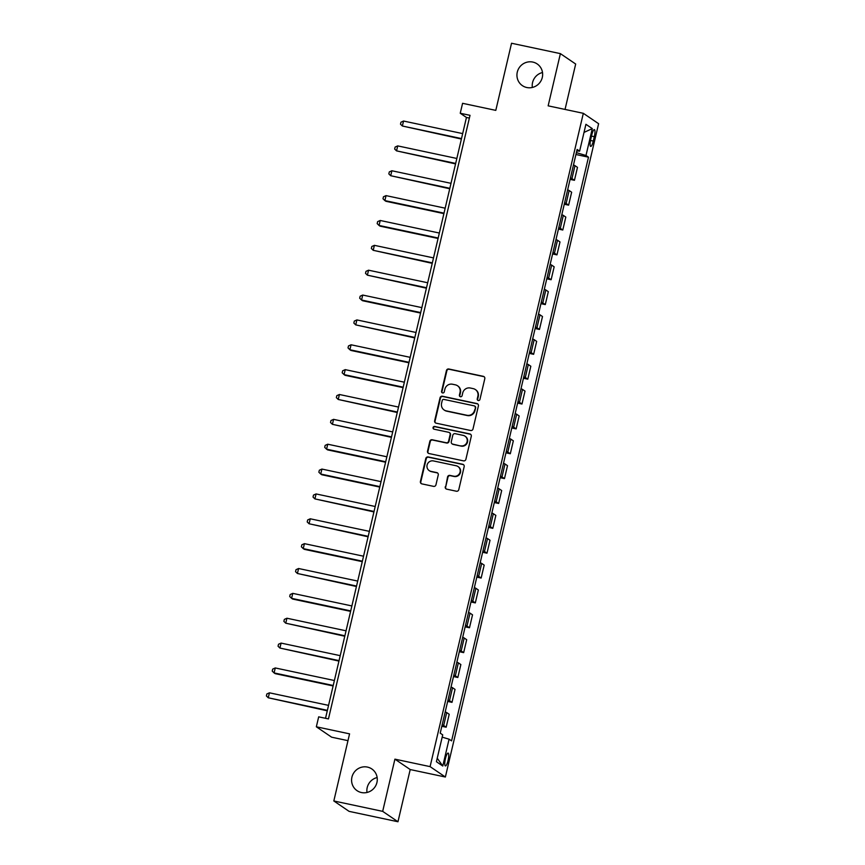 <?xml version="1.0" encoding="UTF-8"?>
<svg xmlns="http://www.w3.org/2000/svg" width="865" height="865" viewBox="0 0 865 865"><rect width="100%" height="100%" fill="white"/><g stroke="black" fill="none" stroke-linecap="round" stroke-linejoin="round"><path stroke-width="1.3" d="M478.269 400.517A1.406 1.362 -55.8 0 0 479.934 399.435L484.8 378.697A2.011 1.957 -55.8 0 0 483.34 376.34L448.816 368.998A2.011 1.957 -55.8 0 0 446.437 370.544L441.572 391.283A1.406 1.362 -55.8 0 0 442.599 392.937A1.406 1.362 -55.8 0 0 444.264 391.856L444.891 389.174A6.444 6.25 -55.8 0 1 452.492 384.233L455.368 384.839A6.444 6.25 -55.8 0 1 460.039 392.396L459.412 395.078A1.406 1.362 -55.8 0 0 460.429 396.732A1.406 1.362 -55.8 0 0 462.094 395.651L462.721 392.97A6.444 6.25 -55.8 0 1 470.333 388.017L473.209 388.634A6.444 6.25 -55.8 0 1 477.88 396.181L477.253 398.873A1.406 1.362 -55.8 0 0 478.269 400.517M367.409 767.082A13.126 12.726 -55.8 0 0 357.05 790.664A13.126 12.726 -55.8 0 0 376.156 784.815A13.126 12.726 -55.8 0 0 367.409 767.082M377.151 777.548A13.126 12.726 -55.8 0 0 366.998 792.47M532.775 62.064A13.126 12.726 -55.8 0 0 522.406 85.646A13.126 12.726 -55.8 0 0 541.512 79.785A13.126 12.726 -55.8 0 0 532.775 62.064M542.506 72.53A13.126 12.726 -55.8 0 0 532.353 87.451M448.081 760.411A6.563 1.481 102 0 0 448.124 753.091A6.563 1.481 102 0 0 445.432 758.616A6.563 1.481 102 0 0 445.389 765.925A6.563 1.481 102 0 0 448.081 760.411M445.248 486.8A2.011 1.957 -55.8 0 0 446.708 489.157L456.396 491.223A2.011 1.957 -55.8 0 0 458.774 489.677L464.17 466.646A2.011 1.957 -55.8 0 0 462.71 464.278L428.186 456.947A2.011 1.957 -55.8 0 0 425.807 458.493L420.412 481.524A2.011 1.957 -55.8 0 0 421.871 483.881L433.57 486.368A2.011 1.957 -55.8 0 0 435.949 484.822L438.252 474.971A2.011 1.957 -55.8 0 0 436.793 472.604L430.997 471.371A5.385 5.222 -55.8 0 1 427.407 464.105A5.385 5.222 -55.8 0 1 433.441 460.926L456.169 465.759A5.385 5.222 -55.8 0 1 459.758 473.036A5.385 5.222 -55.8 0 1 453.725 476.204L449.941 475.404A2.011 1.957 -55.8 0 0 447.562 476.939L445.659 487.082A2.011 1.957 -55.8 0 0 446.254 489.006M565.04 109.433L575.679 64.032L560.39 53.63L511.539 43.25L495.796 110.374L462.58 103.313L460.245 113.25L470.019 115.326L328.451 718.923L318.677 716.847L316.341 726.795L331.63 737.185L347.968 740.656M382.676 811.359L397.965 821.75L410.205 769.547L394.916 759.156L382.676 811.359L333.825 800.968L349.568 733.855L316.341 726.795M394.916 759.156L430.089 766.628L583.324 113.315L598.612 123.706L445.378 777.019L430.089 766.628M560.39 53.63L548.15 105.844L583.324 113.315M470.636 430.511A2.011 1.957 -55.8 0 0 473.004 428.964L478.41 405.934A2.011 1.957 -55.8 0 0 476.95 403.577L442.426 396.235A2.011 1.957 -55.8 0 0 440.047 397.781L434.652 420.812A2.011 1.957 -55.8 0 0 436.111 423.169L470.636 430.511M471.295 436.284L465.889 459.326A2.011 1.957 -55.8 0 1 463.51 460.861L428.986 453.53A2.011 1.957 -55.8 0 1 427.526 451.162L429.84 441.312A2.011 1.957 -55.8 0 1 432.219 439.766L446.221 442.739A2.011 1.957 -55.8 0 0 448.589 441.193L450.124 434.663A2.011 1.957 -55.8 0 0 448.665 432.295L434.089 429.202A1.406 1.362 -55.8 0 1 433.149 427.299A1.406 1.362 -55.8 0 1 434.727 426.467L469.836 433.927A2.011 1.957 -55.8 0 1 471.295 436.284M397.965 821.75L349.114 811.37L333.825 800.968M591.757 134.962L590.73 139.33A6.358 1.438 102 0 0 590.687 146.423A6.358 1.438 102 0 0 593.293 141.082L594.32 136.702A6.358 1.438 102 0 0 594.363 129.609A6.358 1.438 102 0 0 591.757 134.962M576.782 150.91L579.626 151.148L577.117 149.45L440.22 733.163L442.718 734.861L436.414 761.708L442.783 766.033L437.236 758.205M579.626 151.148L585.919 124.3L592.287 128.625L585.983 155.484L576.371 152.662M575.939 154.511L588.481 157.181L585.983 155.484M588.481 157.181L451.584 740.883L449.076 739.186L442.783 766.033M410.205 769.547L445.378 777.019M460.245 113.25L466.451 117.467L325.521 718.307M576.523 152.694L576.933 150.921M469.371 118.094L466.451 117.467M570.111 179.369L574.447 180.298L577.485 167.367L574.976 165.669A8.207 0.735 -166.8 0 0 573.473 165.01M564.272 204.227L568.619 205.156L571.646 192.225L569.148 190.527A8.207 0.735 -166.8 0 0 567.645 189.868M558.444 229.084L562.791 230.014L565.818 217.083L563.32 215.385A8.207 0.735 -166.8 0 0 561.817 214.725M552.616 253.953L556.952 254.872L559.99 241.94L557.493 240.243A8.207 0.735 -166.8 0 0 555.979 239.583M546.777 278.811L551.124 279.73L554.162 266.809L551.654 265.101A8.207 0.735 -166.8 0 0 550.151 264.452M540.949 303.669L545.296 304.588L548.324 291.667L545.826 289.97A8.207 0.735 -166.8 0 0 544.323 289.31M535.121 328.527L539.468 329.446L542.496 316.525L539.998 314.828A8.207 0.735 -166.8 0 0 538.484 314.168M529.293 353.385L533.629 354.315L536.668 341.383L534.17 339.686A8.207 0.735 -166.8 0 0 532.656 339.026M523.455 378.243L527.801 379.173L530.829 366.241L528.331 364.543A8.207 0.735 -166.8 0 0 526.828 363.884M517.627 403.112L521.973 404.031L525.001 391.099L522.503 389.401A8.207 0.735 -166.8 0 0 521 388.742M511.799 427.97L516.146 428.889L519.173 415.968L516.675 414.259A8.207 0.735 -166.8 0 0 515.162 413.611M505.971 452.828L510.307 453.747L513.345 440.826L510.837 439.128A8.207 0.735 -166.8 0 0 509.334 438.469M500.132 477.685L504.479 478.605L507.506 465.684L505.009 463.986A8.207 0.735 -166.8 0 0 503.506 463.326M494.304 502.543L498.651 503.473L501.678 490.542L499.181 488.844A8.207 0.735 -166.8 0 0 497.678 488.184M488.476 527.401L492.812 528.331L495.85 515.399L493.353 513.702A8.207 0.735 -166.8 0 0 491.839 513.042M482.648 552.27L486.984 553.189L490.022 540.257L487.514 538.56A8.207 0.735 -166.8 0 0 486.011 537.9M476.81 577.128L481.156 578.047L484.184 565.126L481.686 563.418A8.207 0.735 -166.8 0 0 480.183 562.769M470.982 601.986L475.328 602.905L478.356 589.984L475.858 588.287A8.207 0.735 -166.8 0 0 474.355 587.627M465.154 626.844L469.49 627.763L472.528 614.842L470.03 613.144A8.207 0.735 -166.8 0 0 468.516 612.485M459.326 651.702L463.662 652.632L466.7 639.7L464.191 638.002A8.207 0.735 -166.8 0 0 462.689 637.343M453.487 676.56L457.834 677.49L460.861 664.558L458.364 662.86A8.207 0.735 -166.8 0 0 456.861 662.201M447.659 701.429L452.006 702.348L455.033 689.416L452.536 687.718A8.207 0.735 -166.8 0 0 451.033 687.059M441.831 726.286L446.167 727.205L449.205 714.274L446.708 712.576A8.207 0.735 -166.8 0 0 445.194 711.927M574.447 180.298L571.949 178.59A8.207 0.735 -166.8 0 0 570.446 177.941M568.619 205.156L566.121 203.448A8.207 0.735 -166.8 0 0 564.607 202.799M562.791 230.014L560.282 228.317A8.207 0.735 -166.8 0 0 558.779 227.657M556.952 254.872L554.454 253.175A8.207 0.735 -166.8 0 0 552.951 252.515M551.124 279.73L548.626 278.033A8.207 0.735 -166.8 0 0 547.123 277.373M545.296 304.588L542.798 302.891A8.207 0.735 -166.8 0 0 541.285 302.231M539.468 329.446L536.96 327.749A8.207 0.735 -166.8 0 0 535.457 327.089M533.629 354.315L531.132 352.606A8.207 0.735 -166.8 0 0 529.629 351.958M527.801 379.173L525.304 377.475A8.207 0.735 -166.8 0 0 523.801 376.816M521.973 404.031L519.476 402.333A8.207 0.735 -166.8 0 0 517.962 401.674M516.146 428.889L513.637 427.191A8.207 0.735 -166.8 0 0 512.134 426.532M510.307 453.747L507.809 452.049A8.207 0.735 -166.8 0 0 506.306 451.389M504.479 478.605L501.981 476.907A8.207 0.735 -166.8 0 0 500.467 476.247M498.651 503.473L496.153 501.765A8.207 0.735 -166.8 0 0 494.639 501.116M492.812 528.331L490.314 526.634A8.207 0.735 -166.8 0 0 488.812 525.974M486.984 553.189L484.486 551.492A8.207 0.735 -166.8 0 0 482.984 550.832M481.156 578.047L478.659 576.35A8.207 0.735 -166.8 0 0 477.145 575.69M475.328 602.905L472.82 601.207A8.207 0.735 -166.8 0 0 471.317 600.548M469.49 627.763L466.992 626.065A8.207 0.735 -166.8 0 0 465.489 625.406M463.662 652.632L461.164 650.923A8.207 0.735 -166.8 0 0 459.661 650.275M457.834 677.49L455.336 675.792A8.207 0.735 -166.8 0 0 453.822 675.133M452.006 702.348L449.497 700.65A8.207 0.735 -166.8 0 0 447.994 699.99M446.167 727.205L443.669 725.508A8.207 0.735 -166.8 0 0 442.166 724.848M442.177 737.153L449.076 739.186M584.026 132.399L592.287 128.625M478.021 400.441A1.406 1.362 -55.8 0 1 477.664 399.154L478.291 396.462A6.444 6.25 -55.8 0 0 475.772 389.834L475.361 389.553M457.52 385.758L457.942 386.039A6.444 6.25 -55.8 0 1 460.45 392.678L459.823 395.359A1.406 1.362 -55.8 0 0 460.18 396.646M484.205 376.783A2.011 1.957 -55.8 0 0 483.751 376.621L449.227 369.279A2.011 1.957 -55.8 0 0 446.848 370.825L441.983 391.564A1.406 1.362 -55.8 0 0 442.339 392.861M477.826 404.009A2.011 1.957 -55.8 0 0 477.361 403.858L442.837 396.516A2.011 1.957 -55.8 0 0 440.469 398.062L435.063 421.093A2.011 1.957 -55.8 0 0 435.646 423.007M475.22 407.512A1.406 1.362 -55.8 0 0 474.204 405.858L443.896 399.414A1.406 1.362 -55.8 0 0 442.231 400.495L441.572 403.328A6.444 6.25 -55.8 0 0 446.243 410.875L466.959 415.276A6.444 6.25 -55.8 0 0 474.561 410.334L475.631 407.793A1.406 1.362 -55.8 0 0 475.09 406.334L474.669 406.053M444.08 409.956L444.502 410.237A6.444 6.25 -55.8 0 0 446.654 411.156L446.243 410.875M475.631 407.793L474.971 410.615A6.444 6.25 -55.8 0 1 467.37 415.557L446.654 411.156M449.346 432.587L449.757 432.868A2.011 1.957 -55.8 0 1 450.546 434.933L449.011 441.474A2.011 1.957 -55.8 0 1 446.632 443.021L432.63 440.047A2.011 1.957 -55.8 0 0 430.251 441.593L427.937 451.443A2.011 1.957 -55.8 0 0 428.532 453.368M470.701 434.371A2.011 1.957 -55.8 0 0 470.246 434.208L435.149 426.748A1.406 1.362 -55.8 0 0 433.841 429.116M460.742 445.832A5.385 5.222 -55.8 0 0 465.002 436.155A5.385 5.222 -55.8 0 0 463.197 435.387L455.185 433.679A2.011 1.957 -55.8 0 0 452.817 435.225L451.281 441.766A2.011 1.957 -55.8 0 0 452.741 444.123L461.164 446.113A5.385 5.222 -55.8 0 0 465.413 436.436L465.002 436.155M452.071 443.842L452.482 444.123A2.011 1.957 -55.8 0 0 453.152 444.405L452.741 444.123M461.164 446.113L453.152 444.405M457.974 466.527L458.385 466.808A5.385 5.222 -55.8 0 1 454.136 476.485L450.351 475.685A2.011 1.957 -55.8 0 0 447.973 477.221L445.659 487.082M429.191 470.603L429.602 470.884A5.385 5.222 -55.8 0 0 431.408 471.652L430.997 471.371M437.668 473.047A2.011 1.957 -55.8 0 0 437.214 472.885L431.408 471.652M463.586 464.721A2.011 1.957 -55.8 0 0 463.121 464.559L428.597 457.228A2.011 1.957 -55.8 0 0 426.229 458.774L420.822 481.805A2.011 1.957 -55.8 0 0 421.406 483.719M462.667 133.599L403.544 121.035L402.376 126.009L461.391 139.038M403.544 121.035L400.96 122.203L400.495 124.192L402.376 126.009L461.499 138.573M456.828 158.468L397.716 145.893L396.548 150.867L455.563 163.896M397.716 145.893L395.132 147.061L394.667 149.05L396.548 150.867L455.671 163.431M451 183.326L391.877 170.762L390.71 175.725L449.724 188.754M391.877 170.762L389.304 171.919L388.839 173.908L390.71 175.725L449.832 188.3M445.172 208.184L386.05 195.62L384.882 200.594L385.92 201.286L443.896 213.612M386.05 195.62L383.465 196.777L383 198.766L384.882 200.594L444.005 213.158M439.344 233.042L380.222 220.478L379.054 225.451L380.081 226.154L438.068 238.47M380.222 220.478L377.637 221.635L377.172 223.624L379.054 225.451L438.177 238.016M433.506 257.9L374.394 245.336L373.226 250.309L432.23 263.338M374.394 245.336L371.809 246.503L371.345 248.482L373.226 250.309L432.338 262.874M427.678 282.758L368.555 270.194L367.387 275.167L426.402 288.196M368.555 270.194L365.982 271.361L365.517 273.351L367.387 275.167L426.51 287.731M421.85 307.626L362.727 295.052L361.559 300.025L362.597 300.728L420.574 313.054M362.727 295.052L360.143 296.219L359.678 298.209L361.559 300.025L420.682 312.589M416.022 332.484L356.899 319.92L355.731 324.883L414.746 337.912M356.899 319.92L354.315 321.077L353.85 323.067L355.731 324.883L414.854 337.458M410.183 357.342L351.06 344.778L349.903 349.752L350.93 350.444L408.907 362.77M351.06 344.778L348.487 345.935L348.022 347.925L349.903 349.752L409.015 362.316M404.355 382.2L345.232 369.636L344.065 374.61L345.103 375.313L403.079 387.628M345.232 369.636L342.659 370.793L342.183 372.783L344.065 374.61L403.187 387.174M398.527 407.058L339.404 394.494L338.237 399.468L397.251 412.497M339.404 394.494L336.82 395.651L336.355 397.641L338.237 399.468L397.359 412.032M392.688 431.916L333.576 419.352L332.409 424.326L391.423 437.355M333.576 419.352L330.992 420.52L330.527 422.509L332.409 424.326L391.531 436.89M386.86 456.785L327.738 444.21L326.581 449.184L327.608 449.887L385.585 462.213M327.738 444.21L325.164 445.378L324.699 447.367L326.581 449.184L385.693 461.748M381.032 481.643L321.91 469.068L320.742 474.042L321.78 474.744L379.757 487.071M321.91 469.068L319.336 470.236L318.861 472.225L320.742 474.042L379.865 486.617M375.205 506.501L316.082 493.937L314.914 498.9L373.929 511.929M316.082 493.937L313.498 495.094L313.033 497.083L314.914 498.9L374.037 511.475M369.366 531.359L310.254 518.795L309.086 523.768L368.101 536.787M310.254 518.795L307.67 519.952L307.205 521.941L309.086 523.768L368.209 536.332M363.538 556.217L304.415 543.653L303.258 548.626L304.285 549.329L362.262 561.655M304.415 543.653L301.842 544.809L301.377 546.799L303.258 548.626L362.37 561.19M357.71 581.075L298.587 568.51L297.419 573.484L356.434 586.513M298.587 568.51L296.003 569.678L295.538 571.668L297.419 573.484L356.542 586.048M351.882 605.943L292.759 593.368L291.591 598.342L292.63 599.045L350.606 611.371M292.759 593.368L290.175 594.536L289.71 596.526L291.591 598.342L350.714 610.906M346.043 630.801L286.931 618.226L285.764 623.2L344.778 636.229M286.931 618.226L284.347 619.394L283.882 621.384L285.764 623.2L344.875 635.775M340.215 655.659L281.093 643.095L279.925 648.058L338.939 661.087M281.093 643.095L278.519 644.252L278.054 646.241L279.925 648.058L339.048 660.633M334.387 680.517L275.265 667.953L274.097 672.927L275.135 673.63L333.111 685.945M275.265 667.953L272.68 669.11L272.216 671.099L274.097 672.927L333.22 685.491M328.559 705.375L269.437 692.811L268.269 697.785L327.284 710.814M269.437 692.811L266.853 693.968L266.388 695.957L268.269 697.785L327.392 710.349M571.949 178.59L574.976 165.669M566.121 203.448L569.148 190.527M560.282 228.317L563.32 215.385M554.454 253.175L557.493 240.243M548.626 278.033L551.654 265.101M542.798 302.891L545.826 289.97M536.96 327.749L539.998 314.828M531.132 352.606L534.17 339.686M525.304 377.475L528.331 364.543M519.476 402.333L522.503 389.401M513.637 427.191L516.675 414.259M507.809 452.049L510.837 439.128M501.981 476.907L505.009 463.986M496.153 501.765L499.181 488.844M490.314 526.634L493.353 513.702M484.486 551.492L487.514 538.56M478.659 576.35L481.686 563.418M472.82 601.207L475.858 588.287M466.992 626.065L470.03 613.144M461.164 650.923L464.191 638.002M455.336 675.792L458.364 662.86M449.497 700.65L452.536 687.718M443.669 725.508L446.708 712.576M591.487 136.097L594.32 136.702M590.492 140.476L593.293 141.082"/></g></svg>
